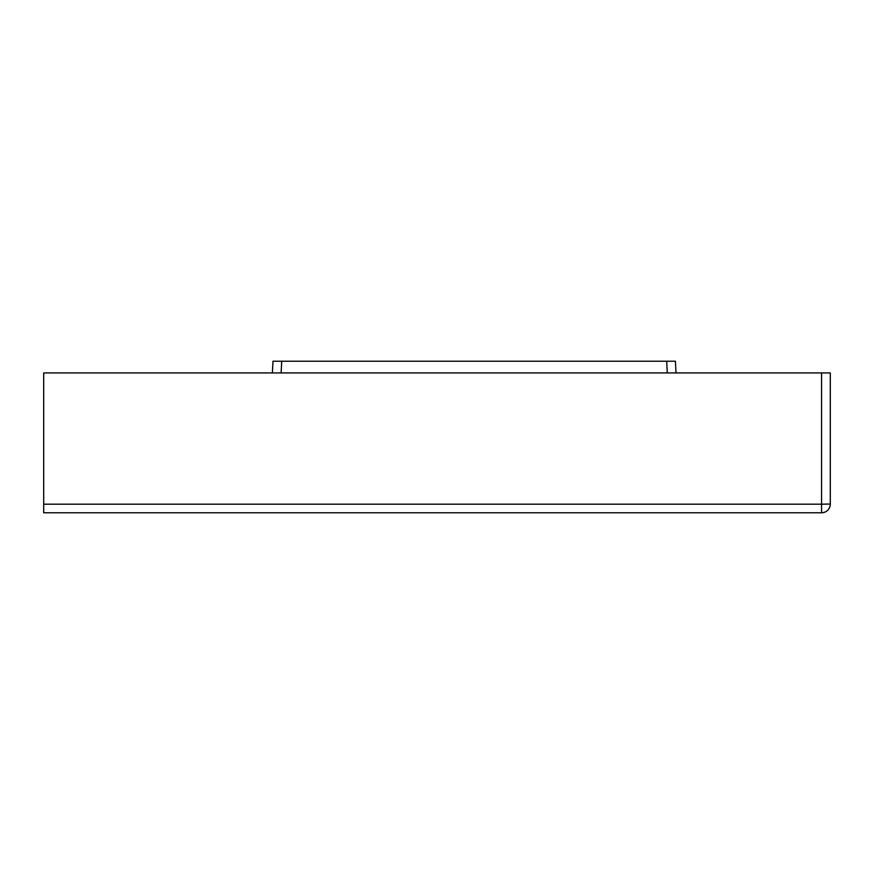<?xml version="1.0" encoding="UTF-8"?>
<svg xmlns="http://www.w3.org/2000/svg" width="874" height="874" viewBox="0 0 874 874"><rect width="100%" height="100%" fill="white"/><g stroke="black" fill="none" stroke-linecap="round" stroke-linejoin="round"><path stroke-width="1.31" d="M43.7 504.189L43.7 512.776L821.56 512.776A8.74 8.74 0 0 0 830.3 504.036L830.3 372.936L821.56 372.936L821.56 504.189L43.7 504.189L43.7 372.936L821.56 372.936M281.111 372.936L281.723 361.224L272.994 361.224L272.382 372.936M281.723 361.224L666.676 361.224L667.288 372.936M676.017 372.936L675.405 361.224L666.676 361.224M821.56 512.776L821.56 504.189L830.3 504.036"/></g></svg>
